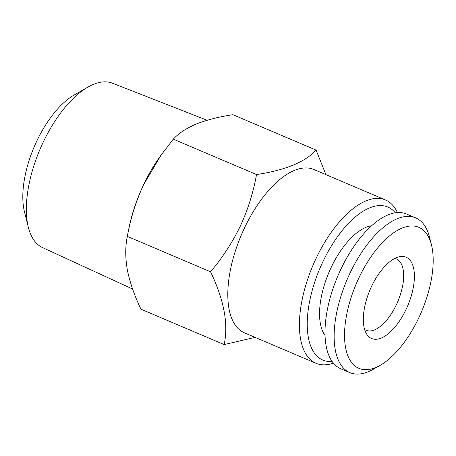 <?xml version="1.0" encoding="UTF-8"?>
<svg xmlns="http://www.w3.org/2000/svg" width="456" height="456" viewBox="0 0 456 456"><rect width="100%" height="100%" fill="white"/><g stroke="black" fill="none" stroke-linecap="round" stroke-linejoin="round"><path stroke-width="0.68" d="M380.389 365.188L373.47 369.16A84.069 38.959 -67 0 1 349.86 372.609A84.069 38.959 -67 0 1 349.832 273.497A84.069 38.959 -67 0 1 415.672 217.888A84.069 38.959 -67 0 1 429.563 237.285L431.501 245.032A76.597 35.5 -67 0 1 418.87 317.655A76.597 35.5 -67 0 1 380.389 365.188A76.597 35.5 -67 0 1 346.195 350.539A76.597 35.5 -67 0 1 358.855 278.023A76.597 35.5 -67 0 1 431.501 245.032M349.86 372.609L340.717 368.722A84.069 38.959 -67 0 1 340.689 269.61A84.069 38.959 -67 0 1 406.535 214.001L415.672 217.888M371.56 286.419A44.158 20.463 -67 0 1 399.655 256.682A44.158 20.463 -67 0 1 406.159 309.265A44.158 20.463 -67 0 1 366.698 334.162A44.158 20.463 -67 0 1 371.56 286.419M394.822 258.432A38.766 17.966 -67 0 1 396.418 258.928A38.766 17.966 -67 0 1 396.429 304.631A38.766 17.966 -67 0 1 366.071 330.275A38.766 17.966 -67 0 1 364.606 329.471M325.014 335.456A61.805 28.642 -67 0 1 331.096 267.581A61.805 28.642 -67 0 1 371.68 225.754M132.605 289.024L42.573 247.608A89.336 41.399 -67 0 1 28.318 227.219A89.336 41.399 -67 0 1 43.052 142.517A89.336 41.399 -67 0 1 87.928 87.085A89.336 41.399 -67 0 1 112.507 83.209L207.149 120.27M28.318 227.219L24.453 211.732A74.391 34.474 -67 0 1 36.719 141.2A74.391 34.474 -67 0 1 74.089 95.042L87.928 87.085M332.071 361.465A83.134 38.526 -67 0 1 322.734 262.058A83.134 38.526 -67 0 1 395.312 212.804M333.359 363.147A88.743 41.126 -67 0 1 316.002 363.284A88.743 41.126 -67 0 1 315.968 258.666A88.743 41.126 -67 0 1 385.474 199.962A88.743 41.126 -67 0 1 397.415 212.564M316.002 363.284L244.399 332.823A88.743 41.126 -67 0 1 244.37 228.211A88.743 41.126 -67 0 1 313.87 169.507L385.474 199.962M255.086 337.372L224.17 344.576C228.576 324.176 224.038 299.911 210.558 271.793C222.328 257.896 232.258 242.655 240.34 226.068C247.956 209.526 253.348 192.352 256.523 174.551C285.262 170.219 305.121 162.068 316.099 150.098L325.915 174.631M210.558 271.793L127.344 236.396C125.218 246.428 125.223 257.594 127.344 269.895C129.846 282.378 134.383 295.477 140.955 309.179L224.17 344.576M316.099 150.098L232.885 114.695C218.812 116.844 206.614 119.956 196.291 124.032C186.322 128.279 178.655 133.317 173.308 139.154L161.053 155.114L143.52 184.88C135.842 201.643 130.444 218.812 127.344 236.396L128.541 230.109A93.412 43.291 -67 0 1 143.52 184.88A93.412 43.291 -67 0 1 159.52 157.28L161.053 155.114M256.523 174.551L173.308 139.154"/></g></svg>
